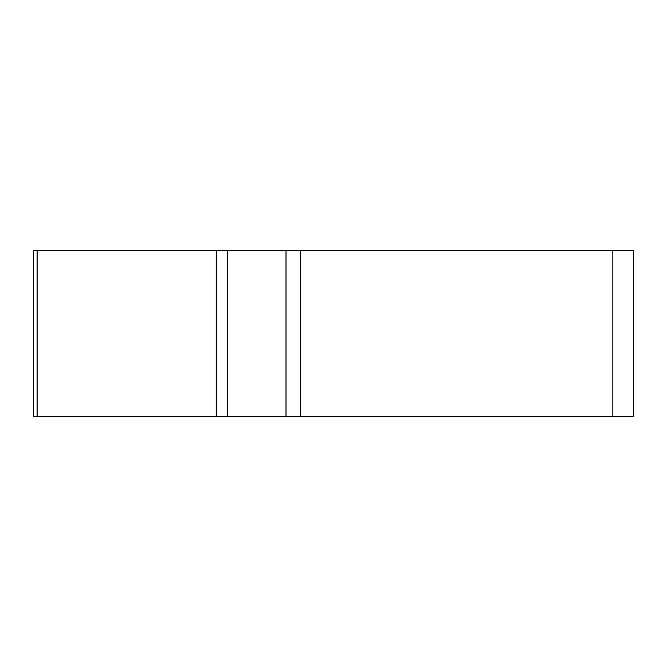 <?xml version="1.0" encoding="UTF-8"?>
<svg xmlns="http://www.w3.org/2000/svg" width="667" height="667" viewBox="0 0 667 667"><rect width="100%" height="100%" fill="white"/><g stroke="black" fill="none" stroke-linecap="round" stroke-linejoin="round"><path stroke-width="1" d="M286.01 250.392L633.65 250.392L633.65 416.608L33.35 416.608L33.35 250.392L286.01 250.392L286.01 416.608M37.11 250.392L37.11 416.608L631.749 416.608L612.873 416.608L612.873 250.392M227.497 250.392L227.497 416.608L216.266 416.608L216.266 250.392M300.517 250.392L300.517 416.608"/></g></svg>
